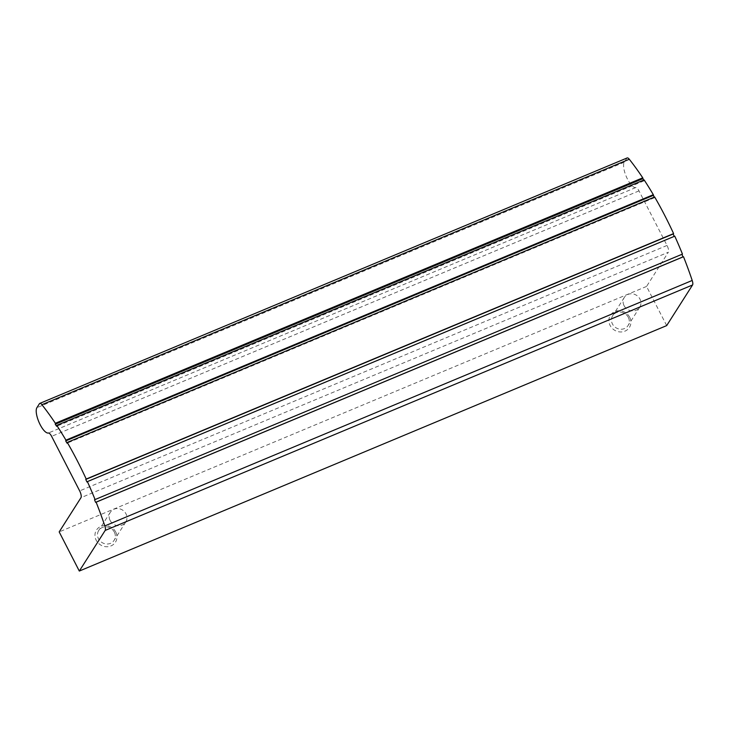 <?xml version="1.0" encoding="UTF-8"?>
<svg xmlns="http://www.w3.org/2000/svg" width="729" height="729" viewBox="0 0 729 729"><rect width="100%" height="100%" fill="white"/><g stroke="black" fill="none" stroke-linecap="round" stroke-linejoin="round"><path stroke-width="0.55" stroke-dasharray="3.65 2.73" d="M666.68 325.599L646.559 286.442L668.338 252.243L80.965 497.697M627.159 157.947A5.632 1.895 67.3 0 0 626.812 158.248L624.27 162.239A14.088 4.748 67.3 0 0 626.658 177.411A14.088 4.748 67.3 0 0 635.724 187.563A5.632 1.895 67.3 0 1 638.996 190.889L667.035 245.445A5.632 1.895 67.3 0 1 668.338 252.243M643.552 180.154L644.008 180.838L644.126 179.908M654.104 197.204L654.423 197.732L654.651 196.976M674.252 236.36L674.762 236.15M682.453 254.102L681.934 254.321M629.701 317.27A11.272 10.334 32.5 0 0 610.656 314.928A11.272 10.334 32.5 0 0 619.368 331.886A11.272 10.334 32.5 0 0 629.701 317.27M115.747 532.052A11.272 10.334 32.5 0 0 96.702 529.71A11.272 10.334 32.5 0 0 105.413 546.659A11.272 10.334 32.5 0 0 115.747 532.052M646.559 286.442L59.186 531.906M644.008 180.838L56.625 426.292M654.423 197.732L67.041 443.186M674.325 236.524L86.942 481.978M681.916 254.266L94.533 499.729M624.079 305.679A9.131 8.374 32.5 0 0 631.77 310.909A9.131 8.374 32.5 0 0 639.716 307.264A9.131 8.374 32.5 0 0 639.944 299.045A9.131 8.374 32.5 0 0 632.253 293.814A9.131 8.374 32.5 0 0 624.306 297.459A9.131 8.374 32.5 0 0 624.079 305.679M628.307 317.325A9.131 8.374 32.5 0 0 620.607 312.094A9.131 8.374 32.5 0 0 612.661 315.739A9.131 8.374 32.5 0 0 615.868 327.704A9.131 8.374 32.5 0 0 628.07 325.553A9.131 8.374 32.5 0 0 628.307 317.325M110.125 520.451A9.131 8.374 32.5 0 0 117.816 525.691A9.131 8.374 32.5 0 0 125.762 522.046A9.131 8.374 32.5 0 0 125.989 513.817A9.131 8.374 32.5 0 0 118.298 508.587A9.131 8.374 32.5 0 0 110.352 512.232A9.131 8.374 32.5 0 0 110.125 520.451M114.344 532.106A9.131 8.374 32.5 0 0 106.653 526.867A9.131 8.374 32.5 0 0 98.707 530.512A9.131 8.374 32.5 0 0 101.914 542.476A9.131 8.374 32.5 0 0 114.116 540.326A9.131 8.374 32.5 0 0 114.344 532.106M667.035 245.445L79.661 490.899M638.996 190.889L51.622 436.352M635.724 187.563L48.351 433.017M624.27 162.239L36.897 407.693M626.812 158.248L39.439 403.702M624.306 297.459L612.661 315.739M639.716 307.264L628.07 325.553M110.352 512.232L98.707 530.512M125.762 522.046L114.116 540.326"/><path stroke-width="1.09" d="M96.119 502.172A160.198 54.001 67.3 0 1 104.83 525.919A5.632 1.895 67.3 0 1 105.176 530.439L79.306 571.053L59.186 531.906L80.965 497.697A5.632 1.895 67.3 0 0 79.661 490.899L51.622 436.352A5.632 1.895 67.3 0 0 48.351 433.017A14.088 4.748 67.3 0 1 39.284 422.866A14.088 4.748 67.3 0 1 36.897 407.693L39.439 403.702A5.632 1.895 67.3 0 1 39.785 403.401A5.632 1.895 67.3 0 1 41.908 404.704A160.198 54.001 67.3 0 1 55.368 423.285L55.249 424.232L56.625 426.292L56.753 425.372A160.198 54.001 67.3 0 1 65.938 440.152L65.71 440.917L67.041 443.186L67.268 442.43A160.198 54.001 67.3 0 1 86.213 479.053L85.767 479.436L86.942 481.978L87.38 481.605A160.198 54.001 67.3 0 1 95.071 499.556L94.533 499.729L95.59 502.336L96.119 502.172L683.501 256.717A160.198 54.001 67.3 0 1 692.204 280.465A5.632 1.895 67.3 0 1 692.55 284.984L666.68 325.599L79.306 571.053M39.785 403.401L627.159 157.947A5.632 1.895 67.3 0 1 629.291 159.25A160.198 54.001 67.3 0 1 642.75 177.83L643.552 180.154M56.753 425.372L644.126 179.908A160.198 54.001 67.3 0 1 653.321 194.698L654.104 197.204M67.268 442.43L654.651 196.976A160.198 54.001 67.3 0 1 673.596 233.599L673.149 233.982L674.252 236.36M87.38 481.605L674.762 236.15A160.198 54.001 67.3 0 1 682.453 254.102L95.071 499.556M681.934 254.321L682.973 256.881L683.501 256.717M682.973 256.881L95.59 502.336M642.75 177.83L55.368 423.285M642.623 178.769L55.249 424.232M653.321 194.698L65.938 440.152M653.084 195.463L65.71 440.917M673.596 233.599L86.213 479.053M673.149 233.982L85.767 479.436M692.204 280.465L104.83 525.919M692.55 284.984L105.176 530.439M629.291 159.25L41.908 404.704"/></g></svg>
